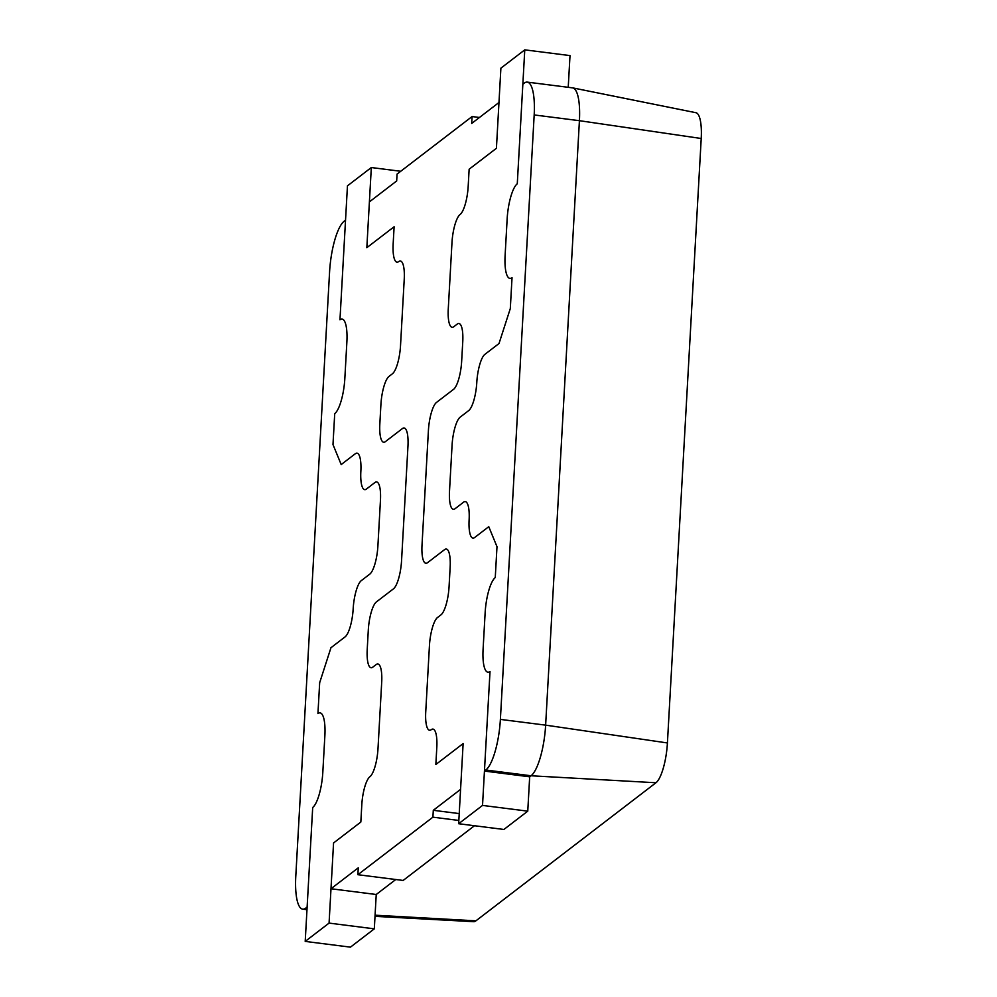 <?xml version="1.0" encoding="UTF-8"?>
<svg xmlns="http://www.w3.org/2000/svg" width="997" height="997" viewBox="0 0 997 997"><rect width="100%" height="100%" fill="white"/><g stroke="black" fill="none" stroke-linecap="round" stroke-linejoin="round"><path stroke-width="1.5" d="M361.275 580.653L369.8 574.11A23.666 6.318 97.2 0 0 377.9 545.982L380.455 500.195A23.666 6.318 -82.8 0 0 376.617 481.95A23.666 6.318 -82.8 0 0 374.922 482.523L366.398 489.066A23.666 6.318 97.2 0 1 364.69 489.639A23.666 6.318 97.2 0 1 360.852 471.407A23.666 6.318 -82.8 0 0 357.013 453.161A23.666 6.318 -82.8 0 0 355.318 453.735L341.198 464.565L355.318 453.735A23.666 6.318 -82.8 0 1 357.013 453.161A23.666 6.318 -82.8 0 1 360.852 471.407A23.666 6.318 97.2 0 0 364.69 489.639A23.666 6.318 97.2 0 0 366.398 489.066L374.922 482.523A23.666 6.318 -82.8 0 1 376.617 481.95A23.666 6.318 -82.8 0 1 380.455 500.195L377.9 545.982A23.666 6.318 97.2 0 1 369.8 574.11L361.275 580.653A23.666 6.318 -82.8 0 0 353.175 608.781A23.666 6.318 97.2 0 1 345.074 636.896L330.954 647.726L345.074 636.896A23.666 6.318 97.2 0 0 353.175 608.781A23.666 6.318 -82.8 0 1 361.275 580.653M407.96 446.232L401.554 560.713A23.666 6.318 -82.8 0 1 393.454 588.841L376.405 601.914A23.666 6.318 97.2 0 0 368.304 630.042L367.22 649.508A23.666 6.318 97.2 0 0 371.058 667.741A23.666 6.318 97.2 0 1 367.22 649.508L368.304 630.042A23.666 6.318 97.2 0 1 376.405 601.914L393.454 588.841A23.666 6.318 -82.8 0 0 401.554 560.713L407.96 446.232A23.666 6.318 97.2 0 0 404.121 427.987A23.666 6.318 97.2 0 1 407.96 446.232M372.753 667.167L376.168 664.55A23.666 6.318 -82.8 0 1 377.863 663.977A23.666 6.318 -82.8 0 0 376.168 664.55L372.753 667.167A23.666 6.318 97.2 0 1 371.058 667.741A23.666 6.318 97.2 0 0 372.753 667.167M381.701 682.222L378 748.61A23.666 6.318 -82.8 0 1 369.899 776.738A23.666 6.318 -82.8 0 0 378 748.61L381.701 682.222A23.666 6.318 -82.8 0 0 377.863 663.977A23.666 6.318 -82.8 0 1 381.701 682.222M395.772 879.516L376.23 894.496L330.992 888.751L333.559 842.964L360.839 822.039L361.799 804.866A23.666 6.318 97.2 0 1 369.899 776.738A23.666 6.318 97.2 0 0 361.799 804.866L360.839 822.039L333.559 842.964L329.072 923.097L305.207 941.405L312.697 807.47A29.574 7.901 -82.8 0 0 322.816 772.301L324.872 735.674A29.574 7.901 -82.8 0 0 320.074 712.867A29.574 7.901 -82.8 0 0 317.943 713.59L319.676 682.683L330.954 647.726L319.676 682.683L317.943 713.59A29.574 7.901 -82.8 0 1 320.074 712.867A29.574 7.901 -82.8 0 1 324.872 735.674L322.816 772.301A29.574 7.901 -82.8 0 1 312.697 807.47L307.126 907.058L305.767 908.105A42.584 11.366 97.2 0 1 302.702 909.139A42.584 11.366 97.2 0 1 295.785 876.313L329.583 271.857A42.584 11.366 97.2 0 1 344.164 221.234L345.523 220.187L339.965 319.788A29.574 7.901 97.2 0 1 342.083 319.065A29.574 7.901 97.2 0 1 346.881 341.871L344.837 378.499A29.574 7.901 97.2 0 1 334.718 413.655L332.986 444.562L341.198 464.565L332.986 444.562L334.718 413.655A29.574 7.901 97.2 0 0 344.837 378.499L346.881 341.871A29.574 7.901 97.2 0 0 342.083 319.065A29.574 7.901 97.2 0 0 339.965 319.788L347.455 185.841L371.32 167.533L366.834 247.68L369.401 201.88L396.681 180.956L397.055 174.089L472.08 116.549L471.693 123.429L498.974 102.504L496.419 148.291L500.893 68.157L524.771 49.85L517.281 183.784A29.574 7.901 -82.8 0 0 507.149 218.954L505.105 255.581A29.574 7.901 -82.8 0 0 509.903 278.387A29.574 7.901 -82.8 0 0 512.034 277.665L510.302 308.572L499.011 343.529L484.891 354.359A23.666 6.318 97.2 0 0 476.79 382.474A23.666 6.318 97.2 0 1 484.891 354.359L499.011 343.529L510.302 308.572L512.034 277.665A29.574 7.901 -82.8 0 1 509.903 278.387A29.574 7.901 -82.8 0 1 505.105 255.581L507.149 218.954A29.574 7.901 -82.8 0 1 517.281 183.784L522.839 84.197L524.21 83.15A42.584 11.366 97.2 0 1 527.276 82.115A42.584 11.366 97.2 0 1 534.18 114.942L500.382 719.398A42.584 11.366 97.2 0 1 485.801 770.02L484.442 771.067L490.013 671.467A29.574 7.901 97.2 0 1 487.882 672.19A29.574 7.901 97.2 0 1 483.084 649.383L485.14 612.756A29.574 7.901 97.2 0 1 495.26 577.599L496.992 546.692L488.767 526.69L474.659 537.52A23.666 6.318 -82.8 0 1 472.952 538.093A23.666 6.318 -82.8 0 0 474.659 537.52L488.767 526.69L496.992 546.692L495.26 577.599A29.574 7.901 97.2 0 0 485.14 612.756L483.084 649.383A29.574 7.901 97.2 0 0 487.882 672.19A29.574 7.901 97.2 0 0 490.013 671.467L482.523 805.414L458.657 823.721L463.131 743.575L460.577 789.375L433.296 810.299L459.218 813.589M376.23 894.496L374.311 928.843L329.072 923.097M374.311 928.843L350.445 947.15L305.207 941.405M402.414 428.573A23.666 6.318 97.2 0 1 404.121 427.987A23.666 6.318 97.2 0 0 402.414 428.573L385.365 441.646A23.666 6.318 -82.8 0 1 383.671 442.219A23.666 6.318 -82.8 0 0 385.365 441.646L402.414 428.573M379.832 423.974A23.666 6.318 -82.8 0 0 383.671 442.219A23.666 6.318 -82.8 0 1 379.832 423.974L380.916 404.52A23.666 6.318 -82.8 0 1 389.017 376.392L392.419 373.775A23.666 6.318 97.2 0 0 400.52 345.647L404.234 279.247A23.666 6.318 97.2 0 0 400.395 261.015A23.666 6.318 97.2 0 1 404.234 279.247L400.52 345.647A23.666 6.318 97.2 0 1 392.419 373.775L389.017 376.392A23.666 6.318 -82.8 0 0 380.916 404.52L379.832 423.974M398.7 261.588A23.666 6.318 97.2 0 1 400.395 261.015A23.666 6.318 97.2 0 0 398.7 261.588A23.666 6.318 -82.8 0 1 396.993 262.161A23.666 6.318 -82.8 0 0 398.7 261.588M393.154 243.929A23.666 6.318 -82.8 0 0 396.993 262.161A23.666 6.318 -82.8 0 1 393.154 243.929L394.114 226.755L366.834 247.68L394.114 226.755L393.154 243.929M400.732 171.272L371.32 167.533M463.58 502.189L455.043 508.732A23.666 6.318 -82.8 0 1 453.348 509.305A23.666 6.318 -82.8 0 0 455.043 508.732L463.58 502.189A23.666 6.318 97.2 0 1 465.275 501.616A23.666 6.318 97.2 0 1 469.113 519.848A23.666 6.318 -82.8 0 0 472.952 538.093A23.666 6.318 -82.8 0 1 469.113 519.848A23.666 6.318 97.2 0 0 465.275 501.616A23.666 6.318 97.2 0 0 463.58 502.189M449.51 491.06L452.065 445.273A23.666 6.318 97.2 0 1 460.165 417.145L468.69 410.602A23.666 6.318 -82.8 0 0 476.79 382.474A23.666 6.318 -82.8 0 1 468.69 410.602L460.165 417.145A23.666 6.318 97.2 0 0 452.065 445.273L449.51 491.06A23.666 6.318 -82.8 0 0 453.348 509.305A23.666 6.318 -82.8 0 1 449.51 491.06M428.411 430.542L422.018 545.023A23.666 6.318 97.2 0 0 425.856 563.268A23.666 6.318 97.2 0 1 422.018 545.023L428.411 430.542A23.666 6.318 -82.8 0 1 436.512 402.414L453.56 389.341A23.666 6.318 97.2 0 0 461.661 361.213L462.758 341.747A23.666 6.318 97.2 0 0 458.919 323.514A23.666 6.318 97.2 0 1 462.758 341.747L461.661 361.213A23.666 6.318 97.2 0 1 453.56 389.341L436.512 402.414A23.666 6.318 -82.8 0 0 428.411 430.542M427.551 562.682L444.6 549.609A23.666 6.318 -82.8 0 1 446.307 549.035A23.666 6.318 -82.8 0 0 444.6 549.609L427.551 562.682A23.666 6.318 97.2 0 1 425.856 563.268A23.666 6.318 97.2 0 0 427.551 562.682M450.146 567.281L449.061 586.735A23.666 6.318 -82.8 0 1 440.961 614.862L437.546 617.479A23.666 6.318 97.2 0 0 429.445 645.607L425.731 712.008A23.666 6.318 97.2 0 0 429.57 730.24A23.666 6.318 97.2 0 1 425.731 712.008L429.445 645.607A23.666 6.318 97.2 0 1 437.546 617.479L440.961 614.862A23.666 6.318 -82.8 0 0 449.061 586.735L450.146 567.281A23.666 6.318 -82.8 0 0 446.307 549.035A23.666 6.318 -82.8 0 1 450.146 567.281M436.811 747.326L435.851 764.5L463.131 743.575L435.851 764.5L436.811 747.326A23.666 6.318 -82.8 0 0 432.972 729.094A23.666 6.318 -82.8 0 0 431.277 729.667A23.666 6.318 97.2 0 1 429.57 730.24A23.666 6.318 97.2 0 0 431.277 729.667A23.666 6.318 -82.8 0 1 432.972 729.094A23.666 6.318 -82.8 0 1 436.811 747.326M482.523 805.414L527.762 811.159L503.896 829.467L458.657 823.721M527.762 811.159L529.681 776.813L484.442 771.067M524.771 49.85L570.01 55.595L568.228 87.312M469.138 169.216L496.419 148.291L469.138 169.216L468.179 186.389A23.666 6.318 97.2 0 1 460.078 214.517A23.666 6.318 -82.8 0 0 451.977 242.645L448.264 309.033A23.666 6.318 -82.8 0 0 452.102 327.278A23.666 6.318 -82.8 0 0 453.809 326.704L457.212 324.087A23.666 6.318 97.2 0 1 458.919 323.514A23.666 6.318 97.2 0 0 457.212 324.087L453.809 326.704A23.666 6.318 -82.8 0 1 452.102 327.278A23.666 6.318 -82.8 0 1 448.264 309.033L451.977 242.645A23.666 6.318 -82.8 0 1 460.078 214.517A23.666 6.318 97.2 0 0 468.179 186.389L469.138 169.216M458.832 820.456L432.91 817.166L357.886 874.705L358.272 867.826L330.992 888.751M527.276 82.115L572.515 87.861A42.584 11.366 97.2 0 1 572.727 87.886A42.584 11.366 97.2 0 1 579.419 120.687L545.633 725.143A42.584 11.366 97.2 0 1 531.052 775.766L529.681 776.813M432.91 817.166L433.296 810.299M572.727 87.886L695.943 112.711A33.487 8.936 97.2 0 1 701.215 138.496L667.417 742.952A33.487 8.936 97.2 0 1 655.951 782.757L475.905 920.842A33.487 8.936 97.2 0 1 473.675 921.677L375.009 916.355M357.886 874.705L403.137 880.451L474.472 825.728M472.08 116.549L479.432 117.484M307.064 908.267L305.767 908.105M655.951 782.757L531.052 775.766L485.801 770.02M701.215 138.496L579.419 120.687L534.18 114.942M667.417 742.952L545.633 725.143L500.382 719.398M475.905 920.842L375.084 915.196M306.976 909.688L302.702 909.139"/></g></svg>
